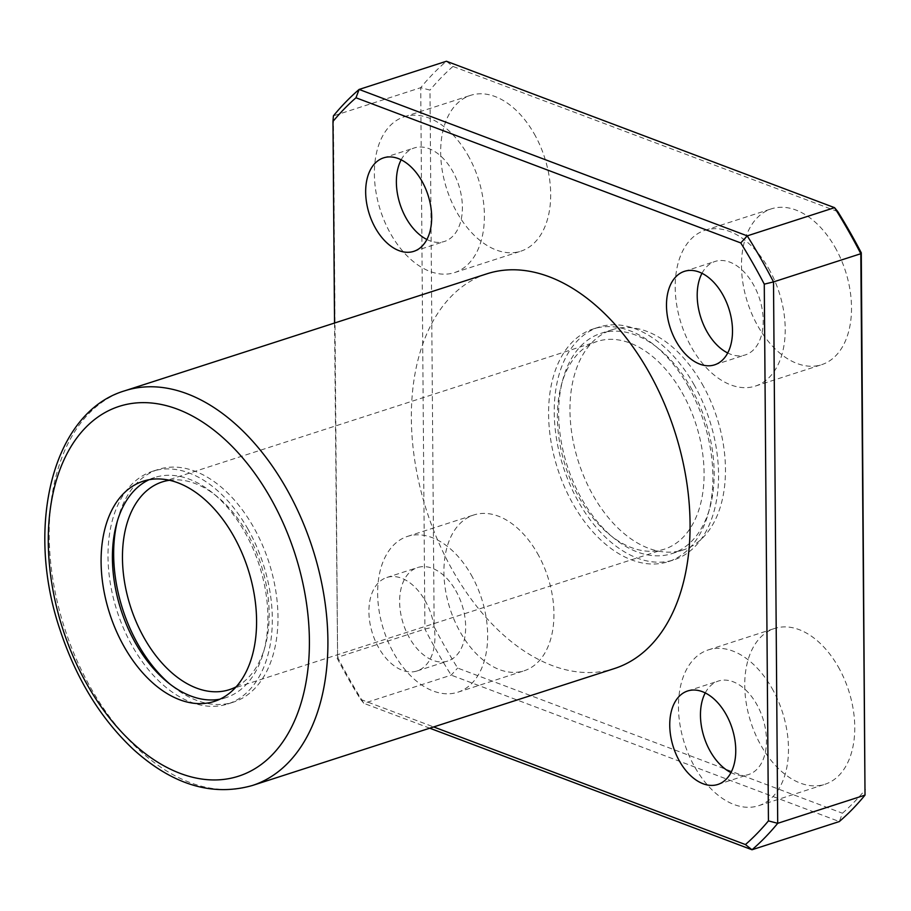 <?xml version="1.0" encoding="UTF-8"?>
<svg xmlns="http://www.w3.org/2000/svg" width="911" height="911" viewBox="0 0 911 911"><rect width="100%" height="100%" fill="white"/><g stroke="black" fill="none" stroke-linecap="round" stroke-linejoin="round"><path stroke-width="0.68" stroke-dasharray="4.55 3.42" d="M486.952 273.801A207.412 130.239 -107.9 0 0 453.234 571.448A207.412 130.239 -107.9 0 0 614.458 668.537M837.778 211.603L452.983 66.435L446.424 61.242A436.642 274.2 -107.9 0 0 420.723 87.684L424.913 629.091A436.642 274.2 -107.9 0 0 451.184 675.131L839.316 821.563L842.447 813.227A430.094 270.089 -107.9 0 0 865.45 789.564M334.542 323.029L337.605 657.287L333.403 115.879L420.723 87.684L429.992 90.109L434.148 626.848A430.094 270.089 -107.9 0 0 457.652 668.059L842.447 813.227M429.764 728.196L363.876 703.338A436.642 274.2 -107.9 0 1 337.605 657.287L424.913 629.091L434.148 626.848M337.138 658.186A430.094 270.089 -107.9 0 0 360.642 699.397L363.876 703.338L451.184 675.131L457.652 668.059M360.642 699.397L433.647 726.932M425.016 600.486A49.126 30.849 72.1 0 1 417.022 670.974A49.126 30.849 72.1 0 1 372.565 633.714A49.126 30.849 72.1 0 1 386.822 577.494A49.126 30.849 72.1 0 1 425.016 600.486M702.096 383.884A115.708 72.664 72.1 0 1 683.284 549.937A115.708 72.664 72.1 0 1 578.576 462.162A115.708 72.664 72.1 0 1 612.146 329.725A115.708 72.664 72.1 0 1 702.096 383.884M452.983 66.435A430.094 270.089 -107.9 0 0 429.992 90.109M834.977 247.177A81.876 51.415 72.1 0 1 821.665 364.673A81.876 51.415 72.1 0 1 747.578 302.566A81.876 51.415 72.1 0 1 771.344 208.858A81.876 51.415 72.1 0 1 834.977 247.177M534.153 133.689A81.876 51.415 72.1 0 1 520.841 251.185A81.876 51.415 72.1 0 1 446.754 189.078A81.876 51.415 72.1 0 1 470.509 95.37A81.876 51.415 72.1 0 1 534.153 133.689M537.41 553.307A81.876 51.415 72.1 0 1 524.098 670.803A81.876 51.415 72.1 0 1 450.011 608.696A81.876 51.415 72.1 0 1 473.766 514.988A81.876 51.415 72.1 0 1 537.41 553.307M838.234 666.806A81.876 51.415 72.1 0 1 824.922 784.291A81.876 51.415 72.1 0 1 750.835 722.195A81.876 51.415 72.1 0 1 774.589 628.476A81.876 51.415 72.1 0 1 838.234 666.806M705.239 692.929A49.126 30.849 72.1 0 1 718.369 681.052A49.126 30.849 72.1 0 1 756.551 704.044A49.126 30.849 72.1 0 1 748.569 774.544A49.126 30.849 72.1 0 1 730.975 772.596M771.947 688.215A81.876 51.415 72.1 0 1 758.635 805.711A81.876 51.415 72.1 0 1 684.548 743.604A81.876 51.415 72.1 0 1 708.303 649.896A81.876 51.415 72.1 0 1 771.947 688.215M455.728 590.556A49.126 30.849 72.1 0 1 447.745 661.056A49.126 30.849 72.1 0 1 403.288 623.796A49.126 30.849 72.1 0 1 417.545 567.564A49.126 30.849 72.1 0 1 455.728 590.556M471.124 574.727A81.876 51.415 72.1 0 1 457.812 692.223A81.876 51.415 72.1 0 1 383.725 630.116A81.876 51.415 72.1 0 1 407.479 536.408A81.876 51.415 72.1 0 1 471.124 574.727M401.159 159.812A49.126 30.849 72.1 0 1 414.289 147.946A49.126 30.849 72.1 0 1 452.471 170.938A49.126 30.849 72.1 0 1 444.488 241.438A49.126 30.849 72.1 0 1 426.895 239.491M467.867 155.098A81.876 51.415 72.1 0 1 454.555 272.594A81.876 51.415 72.1 0 1 380.468 210.487A81.876 51.415 72.1 0 1 404.222 116.779A81.876 51.415 72.1 0 1 467.867 155.098M701.982 273.3A49.126 30.849 72.1 0 1 715.112 261.434A49.126 30.849 72.1 0 1 753.295 284.426A49.126 30.849 72.1 0 1 745.312 354.926A49.126 30.849 72.1 0 1 727.718 352.978M768.69 268.597A81.876 51.415 72.1 0 1 755.378 386.082A81.876 51.415 72.1 0 1 681.291 323.986A81.876 51.415 72.1 0 1 705.046 230.267A81.876 51.415 72.1 0 1 768.69 268.597M693.863 384.374A122.256 76.775 72.1 0 1 673.981 559.832A122.256 76.775 72.1 0 1 563.34 467.081A122.256 76.775 72.1 0 1 598.823 327.151A122.256 76.775 72.1 0 1 693.863 384.374M688.204 386.196A122.256 76.775 72.1 0 1 668.321 561.654A122.256 76.775 72.1 0 1 557.68 468.914A122.256 76.775 72.1 0 1 593.163 328.973A122.256 76.775 72.1 0 1 688.204 386.196M682.043 392.539A109.161 68.553 72.1 0 1 664.29 549.196A109.161 68.553 72.1 0 1 565.515 466.386A109.161 68.553 72.1 0 1 597.183 341.443A109.161 68.553 72.1 0 1 682.043 392.539M690.789 387.539A115.708 72.664 72.1 0 1 671.965 553.603A115.708 72.664 72.1 0 1 567.257 465.817A115.708 72.664 72.1 0 1 600.839 333.38A115.708 72.664 72.1 0 1 690.789 387.539M149.051 479.721A115.708 72.664 72.1 0 1 154.585 477.523A115.708 72.664 72.1 0 1 244.535 531.682A115.708 72.664 72.1 0 1 225.723 697.735A115.708 72.664 72.1 0 1 219.938 699.192M247.621 528.517A122.256 76.775 72.1 0 1 227.739 703.975A122.256 76.775 72.1 0 1 117.098 611.224A122.256 76.775 72.1 0 1 152.581 471.283A122.256 76.775 72.1 0 1 247.621 528.517M117.417 520.887A122.256 76.775 72.1 0 1 158.229 469.461A122.256 76.775 72.1 0 1 253.281 526.683A122.256 76.775 72.1 0 1 233.398 702.142A122.256 76.775 72.1 0 1 170.198 684.309M169.457 480.268A109.161 68.553 72.1 0 1 247.12 533.015A109.161 68.553 72.1 0 1 236.177 686.814M252.29 785.521A207.412 130.239 72.1 0 1 64.601 628.18A207.412 130.239 72.1 0 1 124.784 390.785M717.845 784.462L748.569 774.544M687.646 690.982L718.369 681.052M758.635 805.711L824.922 784.291M708.303 649.896L774.589 628.476M417.022 670.974L447.745 661.056M386.822 577.494L417.545 567.564M457.812 692.223L524.098 670.803M407.479 536.408L473.766 514.988M413.765 251.356L444.488 241.438M383.565 157.865L414.289 147.946M454.555 272.594L520.841 251.185M404.222 116.779L470.509 95.37M714.588 364.844L745.312 354.926M684.389 271.353L715.112 261.434M755.378 386.082L821.665 364.673M705.046 230.267L771.344 208.858M668.321 561.654L673.981 559.832M593.163 328.973L598.823 327.151M671.965 553.603L683.284 549.937M600.839 333.38L612.146 329.725M214.404 701.39L225.723 697.735M143.266 481.179L154.585 477.523M227.739 703.975L233.398 702.142M152.581 471.283L158.229 469.461M229.367 689.673L664.29 549.196M162.26 481.919L597.183 341.443"/><path stroke-width="1.37" d="M233.216 535.338A115.708 72.664 72.1 0 1 214.404 701.39A115.708 72.664 72.1 0 1 109.696 613.615A115.708 72.664 72.1 0 1 143.266 481.179A115.708 72.664 72.1 0 1 233.216 535.338M252.29 785.521L614.458 668.537A207.412 130.239 -107.9 0 0 648.188 370.879A207.412 130.239 -107.9 0 0 486.952 273.801L124.784 390.785A207.412 130.239 72.1 0 1 286.02 487.863A207.412 130.239 72.1 0 1 252.29 785.521C212.217 796.772 172.634 784.781 133.541 749.559C100.517 718.574 75.909 678.353 59.705 628.875C25.007 525.658 52.701 412.125 124.784 390.785M861.282 252.814L860.815 253.714L773.507 281.909L777.709 823.316L865.017 795.121L860.815 253.714A436.642 274.2 -107.9 0 0 834.556 207.662L446.424 61.242L359.116 89.437L747.248 235.869L834.556 207.662L837.778 211.603A430.094 270.089 -107.9 0 1 861.282 252.814L865.017 795.121A436.642 274.2 -107.9 0 1 839.316 821.563L752.008 849.758L429.764 728.196M433.647 726.932L745.437 844.565A430.094 270.089 -107.9 0 0 768.44 820.891L764.272 284.152L773.507 281.909A436.642 274.2 -107.9 0 0 747.248 235.869L740.768 242.941L355.973 97.773A430.094 270.089 -107.9 0 0 332.982 121.436L334.542 323.029M355.973 97.773L359.116 89.437A436.642 274.2 -107.9 0 0 333.403 115.879L332.982 121.436M745.437 844.565L752.008 849.758A436.642 274.2 -107.9 0 0 777.709 823.316L768.44 820.891M764.272 284.152A430.094 270.089 -107.9 0 0 740.768 242.941M722.582 294.344A49.126 30.849 72.1 0 1 714.588 364.844A49.126 30.849 72.1 0 1 670.143 327.584A49.126 30.849 72.1 0 1 684.389 271.353A49.126 30.849 72.1 0 1 722.582 294.344M421.759 180.856A49.126 30.849 72.1 0 1 413.765 251.356A49.126 30.849 72.1 0 1 369.319 214.096A49.126 30.849 72.1 0 1 383.565 157.865A49.126 30.849 72.1 0 1 421.759 180.856M725.839 713.973A49.126 30.849 72.1 0 1 717.845 784.462A49.126 30.849 72.1 0 1 673.4 747.202A49.126 30.849 72.1 0 1 687.646 690.982A49.126 30.849 72.1 0 1 725.839 713.973M730.975 772.596A49.126 30.849 72.1 0 1 705.239 692.929M426.895 239.491A49.126 30.849 72.1 0 1 401.159 159.812M727.718 352.978A49.126 30.849 72.1 0 1 701.982 273.3M219.938 699.192A115.708 72.664 72.1 0 1 121.015 609.96A115.708 72.664 72.1 0 1 149.051 479.721M170.198 684.309A122.256 76.775 72.1 0 1 117.417 520.887M236.177 686.814A109.161 68.553 72.1 0 1 229.367 689.673A109.161 68.553 72.1 0 1 130.58 606.874A109.161 68.553 72.1 0 1 162.26 481.919A109.161 68.553 72.1 0 1 169.457 480.268M270.157 497.338A194.305 122.017 72.1 0 1 213.994 779.953A194.305 122.017 72.1 0 1 52.36 496.575A194.305 122.017 72.1 0 1 270.157 497.338"/></g></svg>
